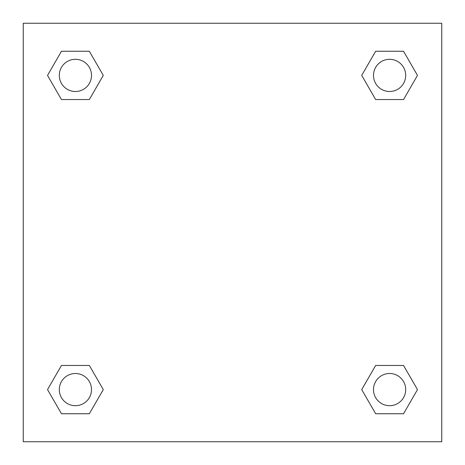 <?xml version="1.0" encoding="UTF-8"?>
<svg xmlns="http://www.w3.org/2000/svg" width="465" height="465" viewBox="0 0 465 465"><rect width="100%" height="100%" fill="white"/><g stroke="black" fill="none" stroke-linecap="round" stroke-linejoin="round"><path stroke-width="0.7" d="M403.539 99.545L375.656 99.545L403.539 99.545L417.477 75.4L403.539 99.545L375.656 99.545L361.718 75.4L375.656 51.255L361.718 75.4M61.461 51.255L89.344 51.255L61.461 51.255L89.344 51.255L103.282 75.4L89.344 99.545L61.461 99.545L89.344 99.545L61.461 99.545L47.523 75.4L61.461 51.255L47.523 75.4M61.461 365.455L89.344 365.455L61.461 365.455L47.523 389.6L61.461 365.455L89.344 365.455L103.282 389.6L89.344 413.745L61.461 413.745L89.344 413.745L61.461 413.745L47.523 389.6M383.515 365.455L375.656 365.455L383.515 365.455L375.656 365.455L361.718 389.6L375.656 365.455L403.539 365.455L375.656 365.455L403.539 365.455L417.477 389.6L403.539 413.745L375.656 413.745L403.539 413.745L375.656 413.745L361.718 389.6M441.75 23.25L23.25 23.25L23.25 441.75L441.75 441.75L441.75 23.25M375.656 51.255L403.539 51.255L375.656 51.255L403.539 51.255L417.477 75.4M405.695 389.6A16.095 16.095 0 0 0 381.55 375.656A16.095 16.095 0 0 0 381.55 403.539A16.095 16.095 0 0 0 405.695 389.6M91.5 389.6A16.095 16.095 0 0 0 67.355 375.656A16.095 16.095 0 0 0 67.355 403.539A16.095 16.095 0 0 0 91.5 389.6M405.695 75.4A16.095 16.095 0 0 0 381.55 61.461A16.095 16.095 0 0 0 381.55 89.344A16.095 16.095 0 0 0 405.695 75.4M91.5 75.4A16.095 16.095 0 0 0 67.355 61.461A16.095 16.095 0 0 0 67.355 89.344A16.095 16.095 0 0 0 91.5 75.4M81.485 365.455L89.344 365.455M383.515 99.545L375.656 99.545M89.344 99.545L81.485 99.545"/></g></svg>
